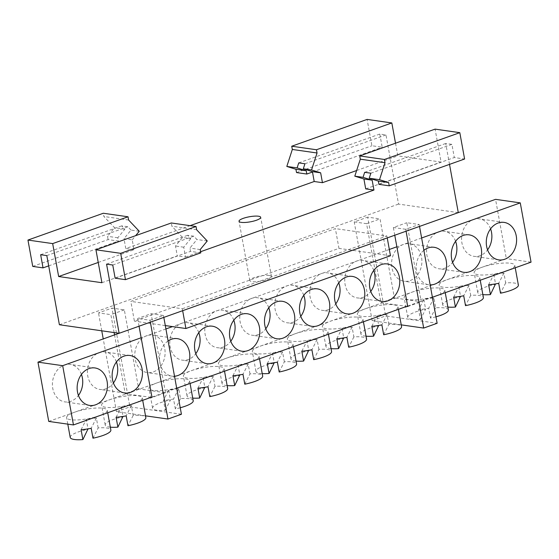 <?xml version="1.0" encoding="UTF-8"?>
<svg xmlns="http://www.w3.org/2000/svg" width="559" height="559" viewBox="0 0 559 559"><rect width="100%" height="100%" fill="white"/><g stroke="black" fill="none" stroke-linecap="round" stroke-linejoin="round"><path stroke-width="0.42" stroke-dasharray="2.79 2.1" d="M488.622 284.734L493.814 274.448A20.655 4.821 -10.3 0 1 503.897 273.037L505.685 282.917A20.655 4.821 169.7 0 1 514.203 283.022A20.655 4.821 169.7 0 1 518.375 285.069M510.612 263.261A20.655 4.821 169.7 0 1 514.783 265.315A20.655 4.821 169.7 0 1 506.824 270.773A20.655 4.821 169.7 0 1 478.315 274.755A20.655 4.821 169.7 0 1 474.144 272.701A20.655 4.821 169.7 0 1 482.103 267.237A20.655 4.821 169.7 0 1 510.612 263.261M482.857 294.628A20.655 4.821 169.7 0 1 481.907 294.509A20.655 4.821 169.7 0 1 477.735 292.455A20.655 4.821 169.7 0 1 495.609 284.321M453.635 297.178L458.82 286.893A20.655 4.821 -10.3 0 1 468.903 285.488L470.699 295.369A20.655 4.821 169.7 0 1 479.21 295.466A20.655 4.821 169.7 0 1 483.381 297.521M475.625 275.713A20.655 4.821 169.7 0 1 479.79 277.76A20.655 4.821 169.7 0 1 471.831 283.224A20.655 4.821 169.7 0 1 443.322 287.2A20.655 4.821 169.7 0 1 439.15 285.146A20.655 4.821 169.7 0 1 447.109 279.689A20.655 4.821 169.7 0 1 475.625 275.713M447.864 307.073A20.655 4.821 169.7 0 1 446.914 306.961A20.655 4.821 169.7 0 1 442.742 304.907A20.655 4.821 169.7 0 1 460.616 296.773M165.261 410.292L170.453 399.999A20.655 4.821 169.7 0 0 152.579 408.133A20.655 4.821 169.7 0 0 156.744 410.187A20.655 4.821 169.7 0 0 165.261 410.292L163.466 400.412L168.657 390.126A20.655 4.821 -10.3 0 1 178.733 388.715L180.529 398.595A20.655 4.821 169.7 0 1 189.047 398.7A20.655 4.821 169.7 0 1 193.211 400.747M180.236 407.749A20.655 4.821 169.7 0 1 175.344 408.881L173.549 399.007A20.655 4.821 -10.3 0 1 163.466 400.412M185.455 378.939A20.655 4.821 169.7 0 1 189.627 380.993A20.655 4.821 169.7 0 1 181.668 386.451A20.655 4.821 169.7 0 1 153.152 390.434A20.655 4.821 169.7 0 1 148.987 388.379A20.655 4.821 169.7 0 1 156.946 382.915A20.655 4.821 169.7 0 1 185.455 378.939M197.921 388.156L203.106 377.863A20.655 4.821 -10.3 0 1 213.189 376.459L214.984 386.339A20.655 4.821 169.7 0 1 223.502 386.444A20.655 4.821 169.7 0 1 227.667 388.491M219.911 366.683A20.655 4.821 169.7 0 1 224.075 368.737A20.655 4.821 169.7 0 1 216.116 374.195A20.655 4.821 169.7 0 1 187.607 378.17A20.655 4.821 169.7 0 1 183.436 376.123A20.655 4.821 169.7 0 1 191.395 370.659A20.655 4.821 169.7 0 1 219.911 366.683M192.729 398.099A20.655 4.821 169.7 0 1 191.199 397.931A20.655 4.821 169.7 0 1 187.027 395.877A20.655 4.821 169.7 0 1 204.901 387.743M92.976 438.186L98.16 427.901A20.655 4.821 169.7 0 1 106.678 427.998A20.655 4.821 169.7 0 1 110.85 430.053M103.087 408.245A20.655 4.821 169.7 0 1 107.258 410.292A20.655 4.821 169.7 0 1 99.299 415.756A20.655 4.821 169.7 0 1 70.79 419.732A20.655 4.821 169.7 0 1 66.619 417.678A20.655 4.821 169.7 0 1 74.578 412.221A20.655 4.821 169.7 0 1 103.087 408.245M116.09 417.266L121.282 406.98A20.655 4.821 -10.3 0 1 131.358 405.568L133.154 415.449A20.655 4.821 169.7 0 1 141.672 415.554A20.655 4.821 169.7 0 1 145.843 417.601M138.08 395.793A20.655 4.821 169.7 0 1 142.252 397.847A20.655 4.821 169.7 0 1 134.293 403.305A20.655 4.821 169.7 0 1 105.784 407.287A20.655 4.821 169.7 0 1 101.612 405.233A20.655 4.821 169.7 0 1 109.571 399.769A20.655 4.821 169.7 0 1 138.08 395.793M110.319 427.16A20.655 4.821 169.7 0 1 109.368 427.041A20.655 4.821 169.7 0 1 105.204 424.987A20.655 4.821 169.7 0 1 123.078 416.853M244.786 384.18L249.978 373.887A20.655 4.821 169.7 0 1 258.489 373.992A20.655 4.821 169.7 0 1 262.66 376.046M254.904 354.231A20.655 4.821 169.7 0 1 259.069 356.286A20.655 4.821 169.7 0 1 251.11 361.75A20.655 4.821 169.7 0 1 222.601 365.726A20.655 4.821 169.7 0 1 218.429 363.671A20.655 4.821 169.7 0 1 226.388 358.214A20.655 4.821 169.7 0 1 254.904 354.231M227.143 385.598A20.655 4.821 169.7 0 1 226.192 385.479A20.655 4.821 169.7 0 1 222.021 383.432A20.655 4.821 169.7 0 1 239.895 375.299M279.193 372.014L284.349 361.792A20.655 4.821 169.7 0 1 292.406 361.925A20.655 4.821 169.7 0 1 296.577 363.979M288.814 342.171A20.655 4.821 169.7 0 1 292.986 344.218A20.655 4.821 169.7 0 1 285.027 349.682A20.655 4.821 169.7 0 1 256.518 353.658A20.655 4.821 169.7 0 1 252.347 351.604A20.655 4.821 169.7 0 1 260.305 346.147A20.655 4.821 169.7 0 1 288.814 342.171M262.22 373.622A20.655 4.821 169.7 0 1 260.11 373.419A20.655 4.821 169.7 0 1 255.938 371.365A20.655 4.821 169.7 0 1 274.301 363.133M313.697 359.661L318.882 349.375A20.655 4.821 169.7 0 1 327.399 349.48A20.655 4.821 169.7 0 1 331.571 351.527M323.808 329.719A20.655 4.821 169.7 0 1 327.979 331.773A20.655 4.821 169.7 0 1 320.021 337.231A20.655 4.821 169.7 0 1 291.512 341.207A20.655 4.821 169.7 0 1 287.34 339.159A20.655 4.821 169.7 0 1 295.299 333.695A20.655 4.821 169.7 0 1 323.808 329.719M296.053 361.079A20.655 4.821 169.7 0 1 295.096 360.967A20.655 4.821 169.7 0 1 290.932 358.913A20.655 4.821 169.7 0 1 308.806 350.779M336.811 338.74L342.003 328.454A20.655 4.821 -10.3 0 1 352.079 327.05L353.875 336.923A20.655 4.821 169.7 0 1 362.393 337.028A20.655 4.821 169.7 0 1 366.564 339.082M358.801 317.267A20.655 4.821 169.7 0 1 362.973 319.322A20.655 4.821 169.7 0 1 355.014 324.786A20.655 4.821 169.7 0 1 326.498 328.762A20.655 4.821 169.7 0 1 322.333 326.708A20.655 4.821 169.7 0 1 330.292 321.25A20.655 4.821 169.7 0 1 358.801 317.267M331.04 348.634A20.655 4.821 169.7 0 1 330.089 348.523A20.655 4.821 169.7 0 1 325.925 346.468A20.655 4.821 169.7 0 1 343.799 338.335M383.677 334.764L388.868 324.479A20.655 4.821 169.7 0 1 397.386 324.576A20.655 4.821 169.7 0 1 401.551 326.631M393.795 304.823A20.655 4.821 169.7 0 1 397.966 306.877A20.655 4.821 169.7 0 1 390.007 312.334A20.655 4.821 169.7 0 1 361.491 316.31A20.655 4.821 169.7 0 1 357.327 314.263A20.655 4.821 169.7 0 1 365.286 308.799A20.655 4.821 169.7 0 1 393.795 304.823M366.033 336.183A20.655 4.821 169.7 0 1 365.083 336.071A20.655 4.821 169.7 0 1 360.911 334.016A20.655 4.821 169.7 0 1 378.785 325.883M420.438 319.51L425.623 309.225A20.655 4.821 169.7 0 0 407.749 317.358A20.655 4.821 169.7 0 0 411.92 319.406A20.655 4.821 169.7 0 0 420.438 319.51L418.642 309.63L423.827 299.344A20.655 4.821 -10.3 0 1 433.91 297.933L435.706 307.813A20.655 4.821 169.7 0 1 444.223 307.918A20.655 4.821 169.7 0 1 448.388 309.972M435.957 316.82A20.655 4.821 169.7 0 1 430.514 318.106L428.718 308.226A20.655 4.821 -10.3 0 1 418.642 309.63M440.632 288.158A20.655 4.821 169.7 0 1 444.796 290.212A20.655 4.821 169.7 0 1 436.838 295.669A20.655 4.821 169.7 0 1 408.329 299.652A20.655 4.821 169.7 0 1 404.157 297.598A20.655 4.821 169.7 0 1 412.116 292.14A20.655 4.821 169.7 0 1 440.632 288.158M490.578 228.862A18.929 15.079 98.1 0 0 479.398 218.862A18.929 15.079 98.1 0 0 473.424 219.491A18.929 15.079 98.1 0 0 461.552 239.203A18.929 15.079 98.1 0 0 474.039 256.343A18.929 15.079 98.1 0 0 480.006 255.715A18.929 15.079 98.1 0 0 487.574 249.873M455.585 241.313A18.929 15.079 98.1 0 0 444.405 231.307A18.929 15.079 98.1 0 0 438.431 231.936A18.929 15.079 98.1 0 0 426.559 251.648A18.929 15.079 98.1 0 0 439.046 268.788A18.929 15.079 98.1 0 0 445.013 268.159A18.929 15.079 98.1 0 0 452.58 262.325M146.654 335.742A18.929 15.079 98.1 0 0 134.782 355.454A18.929 15.079 98.1 0 0 147.262 372.594A18.929 15.079 98.1 0 0 153.236 371.966A18.929 15.079 98.1 0 0 165.108 352.261A18.929 15.079 98.1 0 0 152.621 335.114A18.929 15.079 98.1 0 0 146.654 335.742M168.098 340.948A18.929 15.079 98.1 0 0 159.636 361.128A18.929 15.079 98.1 0 0 171.983 376.13A18.929 15.079 98.1 0 0 174.506 376.228M198.801 332.668A18.929 15.079 98.1 0 0 187.614 322.669A18.929 15.079 98.1 0 0 181.647 323.298A18.929 15.079 98.1 0 0 169.775 343.002A18.929 15.079 98.1 0 0 182.255 360.15A18.929 15.079 98.1 0 0 188.229 359.521A18.929 15.079 98.1 0 0 195.797 353.679M81.439 374.418A18.929 15.079 98.1 0 0 70.259 364.419A18.929 15.079 98.1 0 0 64.285 365.048A18.929 15.079 98.1 0 0 52.413 384.753A18.929 15.079 98.1 0 0 64.9 401.9A18.929 15.079 98.1 0 0 70.867 401.271A18.929 15.079 98.1 0 0 78.435 395.43M116.433 361.973A18.929 15.079 98.1 0 0 105.246 351.967A18.929 15.079 98.1 0 0 99.278 352.596A18.929 15.079 98.1 0 0 87.407 372.308A18.929 15.079 98.1 0 0 99.886 389.448A18.929 15.079 98.1 0 0 105.861 388.819A18.929 15.079 98.1 0 0 113.428 382.985M233.788 320.216A18.929 15.079 98.1 0 0 222.608 310.217A18.929 15.079 98.1 0 0 216.633 310.846A18.929 15.079 98.1 0 0 204.762 330.558A18.929 15.079 98.1 0 0 217.248 347.698A18.929 15.079 98.1 0 0 223.216 347.069A18.929 15.079 98.1 0 0 230.783 341.235M268.781 307.771A18.929 15.079 98.1 0 0 257.601 297.765A18.929 15.079 98.1 0 0 251.627 298.394A18.929 15.079 98.1 0 0 239.755 318.106A18.929 15.079 98.1 0 0 252.242 335.246A18.929 15.079 98.1 0 0 258.209 334.617A18.929 15.079 98.1 0 0 265.777 328.783M303.775 295.32A18.929 15.079 98.1 0 0 292.595 285.321A18.929 15.079 98.1 0 0 286.62 285.949A18.929 15.079 98.1 0 0 274.748 305.654A18.929 15.079 98.1 0 0 287.235 322.802A18.929 15.079 98.1 0 0 293.202 322.173A18.929 15.079 98.1 0 0 300.77 316.331M338.768 282.875A18.929 15.079 98.1 0 0 327.581 272.869A18.929 15.079 98.1 0 0 321.614 273.498A18.929 15.079 98.1 0 0 309.742 293.209A18.929 15.079 98.1 0 0 322.222 310.35A18.929 15.079 98.1 0 0 328.196 309.721A18.929 15.079 98.1 0 0 335.763 303.886M373.761 270.423A18.929 15.079 98.1 0 0 362.574 260.424A18.929 15.079 98.1 0 0 356.607 261.053A18.929 15.079 98.1 0 0 344.735 280.758A18.929 15.079 98.1 0 0 357.215 297.905A18.929 15.079 98.1 0 0 363.189 297.276A18.929 15.079 98.1 0 0 370.757 291.435M403.444 244.388A18.929 15.079 98.1 0 0 391.573 264.1A18.929 15.079 98.1 0 0 404.052 281.24A18.929 15.079 98.1 0 0 410.026 280.611A18.929 15.079 98.1 0 0 421.898 260.899A18.929 15.079 98.1 0 0 409.412 243.759A18.929 15.079 98.1 0 0 403.444 244.388M423.876 250.334A18.929 15.079 98.1 0 0 416.511 270.465A18.929 15.079 98.1 0 0 428.774 284.776A18.929 15.079 98.1 0 0 430.157 284.894M269.249 275.503A11.012 2.571 -10.3 0 0 256.937 276.747A11.012 2.571 -10.3 0 0 249.803 280.541A11.012 2.571 -10.3 0 0 252.025 281.631A11.012 2.571 -10.3 0 0 264.337 280.387A11.012 2.571 -10.3 0 0 271.471 276.6A11.012 2.571 -10.3 0 0 269.249 275.503M406.072 231.209L405.722 229.281L419.18 224.494L406.819 222.727L421.179 301.755L395.43 298.073L506.328 258.621L495.554 199.346M531.05 262.157L506.328 258.621M48.738 421.416L381.972 302.859L406.693 306.395M114.12 332.57L110.864 314.654L98.503 312.886L111.961 308.1L124.322 309.868L138.688 388.896L164.437 392.579L176.693 388.226M150.979 397.372L125.23 393.69L114.546 334.897M407.637 306.059L432.4 297.248M390.468 255.743L377.08 253.828L172.507 326.603M138.688 388.896L125.23 393.69M394.402 297.926L395.43 298.073L381.972 302.859L380.938 302.712L394.402 297.926L380.036 218.897L367.675 217.13L385.626 315.919L437.131 323.284M395.513 143.209L397.812 155.87L441.072 162.061L435.091 129.129M449.52 164.374L445.726 143.481L451.903 144.362L454.299 157.533L464.599 159.008M458.289 212.63L398.546 204.091L385.983 134.936L379.799 134.055L382.195 147.227L371.896 145.752L367.109 119.409M98.237 262.451L134.027 249.719L132.231 239.839L123.986 238.658L125.782 248.538L190.095 225.661M134.027 249.719L125.782 248.538M132.231 239.839L135.662 235.653M139.268 231.265L131.03 230.084L123.986 238.658M32.736 266.405L108.104 239.594L118.403 241.069L117.809 237.778L124.846 229.197L121.701 225.871L127.878 226.758L131.03 230.084M124.846 229.197L114.546 227.73L103.904 216.494L103.317 213.252M128.626 220.029L103.904 216.494M200.814 252.85L190.514 251.382L189.913 248.084L196.95 239.511L193.805 236.184L187.621 235.304L190.773 238.63L182.527 237.449L171.892 226.213L171.306 222.971M200.213 249.559L189.913 248.084M207.249 240.985L196.95 239.511M145.522 415.833L116.461 411.676L103.233 338.922M150.357 322.18L150.008 320.251L137.647 318.483L139.051 326.204M101.759 330.802L98.503 312.886M150.008 320.251L163.466 315.465L151.105 313.697L137.647 318.483M163.466 315.465L163.815 317.393M181.423 414.254L129.919 406.889L111.961 308.1M151.922 397.037L164.437 392.579L165.471 392.725L151.105 313.697M116.461 411.676L129.919 406.889M182.66 310.692L182.311 308.764L130.806 301.399L335.372 228.617L338.964 248.378L134.398 321.152L130.806 301.399M165.303 325.576L134.398 321.152M389.33 249.468L377.08 253.828L338.964 248.378M458.289 212.609L119.081 333.283M182.311 308.764L386.877 235.982L335.372 228.617M386.877 235.982L387.233 237.91M401.229 324.863L372.168 320.705L354.217 221.916L367.675 217.13M405.722 229.281L393.361 227.513L406.819 222.727M394.766 235.234L393.361 227.513M354.217 221.916L366.578 223.684L380.938 302.712M372.168 320.705L385.626 315.919M419.18 224.494L419.529 226.423M59.394 324.744L398.546 204.091M124.322 309.868L110.864 314.654M366.578 223.684L380.036 218.897M365.705 188.872L441.072 162.061M356.628 170.523L397.812 155.87M101.92 282.714L177.287 255.903L175.491 246.023L182.527 237.449M190.773 238.63L183.729 247.204L185.525 257.084L177.287 255.903M185.525 257.084L200.604 251.718M183.729 247.204L175.491 246.023M108.104 239.594L107.51 236.303L114.546 227.73M117.809 237.778L107.51 236.303M196.614 229.749L171.892 226.213M296.529 172.563L371.896 145.752M165.471 392.725L152.013 397.519M407.721 306.542L421.179 301.755M304.928 163.773L385.983 134.936M46.823 255.596L127.878 226.758M298.744 162.886L379.799 134.055M40.646 254.708L121.701 225.871M312.481 172.025L382.195 147.227M48.696 265.867L118.403 241.069M370.855 173.199L451.903 144.362M378.932 184.351L454.299 157.533M115.14 278.193L190.514 251.382M112.75 265.022L193.805 236.184M364.671 172.312L445.726 143.481M106.566 264.134L187.621 235.304M165.918 328.951L141.148 337.762M421.633 237.98L396.862 246.785M423.827 299.344L425.623 309.225M435.706 307.813L430.514 318.106M388.868 324.479L387.073 314.598L381.888 324.884M371.805 326.295L376.99 316.003A20.655 4.821 169.7 0 1 387.073 314.598M376.99 316.003L378.709 325.464M342.003 328.454L343.722 337.909M353.875 336.923L348.69 347.216M318.882 349.375L317.086 339.495A20.655 4.821 -10.3 0 0 307.01 340.906L308.729 350.36M284.349 361.792L282.554 351.911A20.655 4.821 -10.3 0 0 272.506 353.253L274.231 362.728M249.978 373.887L248.182 364.014A20.655 4.821 -10.3 0 0 238.099 365.418L239.818 374.872M121.282 406.98L123.001 416.434M133.154 415.449L127.969 425.734M98.16 427.901L96.372 418.02A20.655 4.821 -10.3 0 0 86.289 419.425L88.008 428.886M70.21 437.438A20.655 4.821 169.7 0 1 88.084 429.305M203.106 377.863L204.825 387.324M214.984 386.339L209.793 396.624M168.657 390.126L170.453 399.999M180.529 398.595L175.344 408.881M458.82 286.893L460.539 296.354M470.699 295.369L465.507 305.654M493.814 274.448L495.533 283.902M505.685 282.917L500.501 293.202M433.91 297.933L428.718 308.226M352.079 327.05L346.894 337.336M301.818 351.192L307.01 340.906M317.086 339.495L311.901 349.787M267.286 363.602L272.506 353.253M282.554 351.911L277.397 362.134M232.914 375.704L238.099 365.418M248.182 364.014L242.99 374.299M131.358 405.568L126.173 415.861M81.097 429.717L86.289 419.425M96.372 418.02L91.18 428.306M213.189 376.459L207.997 386.744M178.733 388.715L173.549 399.007M468.903 285.488L463.711 295.774M503.897 273.037L498.705 283.329M515.23 267.782L514.783 265.315M480.237 280.234L479.79 277.76M190.074 383.46L189.627 380.993M224.529 371.204L224.075 368.737M107.705 412.766L107.258 410.292M142.699 400.314L142.252 397.847M259.516 358.752L259.069 356.286M293.433 346.692L292.986 344.218M328.426 334.24L327.979 331.773M363.42 321.795L362.973 319.322M398.413 309.344L397.966 306.877M445.25 292.678L444.796 290.212M498.761 259.879L474.039 256.343M463.767 272.324L439.046 268.788M171.983 376.13L147.262 372.594M206.977 363.685L182.255 360.15M89.622 405.436L64.9 401.9M124.608 392.984L99.886 389.448M241.97 351.234L217.248 347.698M276.964 338.782L252.242 335.246M311.957 326.337L287.235 322.802M346.943 313.885L322.222 310.35M381.937 301.441L357.215 297.905M428.774 284.776L404.052 281.24M249.803 280.541L239.028 221.266M271.471 276.6L260.704 217.325M434.133 247.295L409.412 243.759M387.296 263.96L362.574 260.424M352.303 276.405L327.581 272.869M317.316 288.856L292.595 285.321M282.323 301.301L257.601 297.765M247.33 313.753L222.608 310.217M129.968 355.503L105.246 351.967M94.981 367.955L70.259 364.419M212.336 326.197L187.614 322.669M177.343 338.649L152.621 335.114M469.127 234.843L444.405 231.307M504.12 222.398L479.398 218.862M407.749 317.358L404.157 297.598M360.911 334.016L357.327 314.263M325.925 346.468L322.333 326.708M290.932 358.913L287.34 339.159M255.938 371.365L252.347 351.604M222.021 383.432L218.429 363.671M105.204 424.987L101.612 405.233M67.793 424.141L66.619 417.678M187.027 395.877L183.436 376.123M152.579 408.133L148.987 388.379M442.742 304.907L439.15 285.146M477.735 292.455L474.144 272.701"/><path stroke-width="0.84" d="M515.23 267.782L518.375 285.069A20.655 4.821 169.7 0 1 500.501 293.202L498.705 283.329A20.655 4.821 -10.3 0 1 488.622 284.734L490.418 294.614A20.655 4.821 169.7 0 1 482.857 294.628M480.237 280.234L483.381 297.521A20.655 4.821 169.7 0 1 465.507 305.654L463.711 295.774A20.655 4.821 -10.3 0 1 453.635 297.178L455.424 307.059A20.655 4.821 169.7 0 1 447.864 307.073M190.074 383.46L193.211 400.747A20.655 4.821 169.7 0 1 180.236 407.749M224.529 371.204L227.667 388.491A20.655 4.821 169.7 0 1 209.793 396.624L207.997 386.744A20.655 4.821 -10.3 0 1 197.921 388.156L199.717 398.036A20.655 4.821 169.7 0 1 192.729 398.099M107.705 412.766L110.85 430.053A20.655 4.821 169.7 0 1 92.976 438.186L91.18 428.306A20.655 4.821 -10.3 0 1 81.097 429.717L82.893 439.591A20.655 4.821 169.7 0 1 74.382 439.493A20.655 4.821 169.7 0 1 70.21 437.438L67.793 424.141M142.699 400.314L145.843 417.601A20.655 4.821 169.7 0 1 127.969 425.734L126.173 415.861A20.655 4.821 -10.3 0 1 116.09 417.266L117.886 427.146A20.655 4.821 169.7 0 1 110.319 427.16M259.516 358.752L262.66 376.046A20.655 4.821 169.7 0 1 244.786 384.18L242.99 374.299A20.655 4.821 -10.3 0 1 232.914 375.704L234.71 385.584A20.655 4.821 169.7 0 1 227.143 385.598M293.433 346.692L296.577 363.979A20.655 4.821 169.7 0 1 279.193 372.014L277.397 362.134A20.655 4.821 -10.3 0 1 267.286 363.602L269.082 373.482A20.655 4.821 169.7 0 1 262.22 373.622M328.426 334.24L331.571 351.527A20.655 4.821 169.7 0 1 313.697 359.661L311.901 349.787A20.655 4.821 -10.3 0 1 301.818 351.192L303.614 361.072A20.655 4.821 169.7 0 1 296.053 361.079M363.42 321.795L366.564 339.082A20.655 4.821 169.7 0 1 348.69 347.216L346.894 337.336A20.655 4.821 -10.3 0 1 336.811 338.74L338.607 348.62A20.655 4.821 169.7 0 1 331.04 348.634M398.413 309.344L401.551 326.631A20.655 4.821 169.7 0 1 383.677 334.764L381.888 324.884A20.655 4.821 169.7 0 1 371.805 326.295L373.601 336.169A20.655 4.821 169.7 0 1 366.033 336.183M445.25 292.678L448.388 309.972A20.655 4.821 169.7 0 1 435.957 316.82M498.146 223.027A18.929 15.079 98.1 0 0 486.274 242.732A18.929 15.079 98.1 0 0 498.761 259.879A18.929 15.079 98.1 0 0 504.728 259.25A18.929 15.079 98.1 0 0 516.6 239.538A18.929 15.079 98.1 0 0 504.12 222.398A18.929 15.079 98.1 0 0 498.146 223.027M463.152 235.472A18.929 15.079 98.1 0 0 451.281 255.183A18.929 15.079 98.1 0 0 463.767 272.324A18.929 15.079 98.1 0 0 469.735 271.695A18.929 15.079 98.1 0 0 481.606 251.99A18.929 15.079 98.1 0 0 469.127 234.843A18.929 15.079 98.1 0 0 463.152 235.472M174.506 376.228A18.929 15.079 98.1 0 0 177.958 375.501A18.929 15.079 98.1 0 0 189.829 355.79A18.929 15.079 98.1 0 0 177.343 338.649A18.929 15.079 98.1 0 0 171.375 339.278A18.929 15.079 98.1 0 0 168.098 340.948M206.369 326.833A18.929 15.079 98.1 0 0 194.497 346.538A18.929 15.079 98.1 0 0 206.977 363.685A18.929 15.079 98.1 0 0 212.951 363.05A18.929 15.079 98.1 0 0 224.823 343.345A18.929 15.079 98.1 0 0 212.336 326.197A18.929 15.079 98.1 0 0 206.369 326.833M89.007 368.584A18.929 15.079 98.1 0 0 77.135 388.288A18.929 15.079 98.1 0 0 89.622 405.436A18.929 15.079 98.1 0 0 95.589 404.807A18.929 15.079 98.1 0 0 107.461 385.095A18.929 15.079 98.1 0 0 94.981 367.955A18.929 15.079 98.1 0 0 89.007 368.584M124 356.132A18.929 15.079 98.1 0 0 112.128 375.844A18.929 15.079 98.1 0 0 124.608 392.984A18.929 15.079 98.1 0 0 130.582 392.355A18.929 15.079 98.1 0 0 142.454 372.643A18.929 15.079 98.1 0 0 129.968 355.503A18.929 15.079 98.1 0 0 124 356.132M241.355 314.382A18.929 15.079 98.1 0 0 229.483 334.093A18.929 15.079 98.1 0 0 241.97 351.234A18.929 15.079 98.1 0 0 247.937 350.605A18.929 15.079 98.1 0 0 259.809 330.893A18.929 15.079 98.1 0 0 247.33 313.753A18.929 15.079 98.1 0 0 241.355 314.382M276.349 301.93A18.929 15.079 98.1 0 0 264.477 321.642A18.929 15.079 98.1 0 0 276.964 338.782A18.929 15.079 98.1 0 0 282.931 338.153A18.929 15.079 98.1 0 0 294.803 318.448A18.929 15.079 98.1 0 0 282.323 301.301A18.929 15.079 98.1 0 0 276.349 301.93M311.342 289.485A18.929 15.079 98.1 0 0 299.47 309.19A18.929 15.079 98.1 0 0 311.957 326.337A18.929 15.079 98.1 0 0 317.924 325.708A18.929 15.079 98.1 0 0 329.796 305.997A18.929 15.079 98.1 0 0 317.316 288.856A18.929 15.079 98.1 0 0 311.342 289.485M346.335 277.033A18.929 15.079 98.1 0 0 334.464 296.745A18.929 15.079 98.1 0 0 346.943 313.885A18.929 15.079 98.1 0 0 352.918 313.257A18.929 15.079 98.1 0 0 364.789 293.552A18.929 15.079 98.1 0 0 352.303 276.405A18.929 15.079 98.1 0 0 346.335 277.033M381.329 264.589A18.929 15.079 98.1 0 0 369.457 284.293A18.929 15.079 98.1 0 0 381.937 301.441A18.929 15.079 98.1 0 0 387.911 300.812A18.929 15.079 98.1 0 0 399.783 281.1A18.929 15.079 98.1 0 0 387.296 263.96A18.929 15.079 98.1 0 0 381.329 264.589M430.157 284.894A18.929 15.079 98.1 0 0 434.748 284.147A18.929 15.079 98.1 0 0 446.62 264.435A18.929 15.079 98.1 0 0 434.133 247.295A18.929 15.079 98.1 0 0 428.166 247.923A18.929 15.079 98.1 0 0 423.876 250.334M258.482 216.228A11.012 2.571 -10.3 0 0 246.17 217.472A11.012 2.571 -10.3 0 0 239.028 221.266A11.012 2.571 -10.3 0 0 241.25 222.356A11.012 2.571 -10.3 0 0 253.562 221.112A11.012 2.571 -10.3 0 0 260.704 217.325A11.012 2.571 -10.3 0 0 258.482 216.228M490.418 294.614L495.533 283.902M455.424 307.059L460.539 296.354M199.717 398.036L204.825 387.324M117.886 427.146L123.001 416.434M338.607 348.62L343.722 337.909M432.4 297.248L531.05 262.157L520.275 202.882L421.633 237.98M176.693 388.226L406.693 306.395L407.721 306.542L394.766 235.234M141.148 337.762L62.685 365.677L73.46 424.945L151.922 397.037M73.46 424.945L48.738 421.416L37.963 362.141L119.081 333.283M387.233 237.91L390.468 255.743L185.902 328.517L165.303 325.576M135.662 235.653L139.268 231.265L128.626 220.029L128.039 216.787L103.317 213.252L27.95 240.063L52.672 243.598L58.653 276.53L101.92 282.714L95.938 249.789L171.306 222.971L196.027 226.507L120.66 253.325L125.447 279.668L200.814 252.85L200.213 249.559L207.249 240.985L196.614 229.749L196.027 226.507M27.95 240.063L32.736 266.405L43.036 267.88L48.696 265.867M125.447 279.668L115.14 278.193L112.75 265.022L106.566 264.134L119.137 333.29L59.394 324.744L46.823 255.596L40.646 254.708L43.036 267.88M120.66 253.325L95.938 249.789M391.831 122.945L367.109 119.409L291.735 146.22L316.457 149.756L391.831 122.945L395.513 143.209M459.812 132.665L384.445 159.476L385.032 162.718L379.519 179.698L369.219 178.223L378.331 181.053L378.932 184.351L389.232 185.819L464.599 159.008L459.812 132.665L435.091 129.129L359.723 155.94L360.31 159.182L354.797 176.162L363.909 178.992L365.705 188.872L373.95 190.053L372.154 180.173L363.909 178.992M119.137 333.29L458.289 212.63L449.52 164.374M316.457 149.756L317.051 152.991L311.538 169.978L303.299 168.797L304.928 163.773L298.744 162.886L297.115 167.91L286.816 166.442L295.928 169.272L296.529 172.563L306.828 174.038L312.481 172.025M317.051 152.991L292.329 149.456L286.816 166.442M311.538 169.978L320.649 172.808L312.411 171.627L303.299 168.797M320.649 172.808L322.445 182.688L314.207 181.507L312.411 171.627M291.735 146.22L292.329 149.456M52.672 243.598L128.039 216.787M379.519 179.698L388.631 182.527L378.331 181.053M388.631 182.527L389.232 185.819M150.357 322.18L167.959 419.04L145.522 415.833M139.051 326.204L152.013 397.519L150.979 397.372M114.546 334.897L114.12 332.57M103.233 338.922L101.759 330.802M163.815 317.393L181.423 414.254L167.959 419.04M185.902 328.517L182.66 310.692M406.072 231.209L423.673 328.07L401.229 324.863M423.673 328.07L437.131 323.284L419.529 226.423M385.032 162.718L360.31 159.182M372.154 180.173L363.043 177.343L354.797 176.162M363.043 177.343L364.671 172.312L370.855 173.199L369.219 178.223M297.115 167.91L306.227 170.747L295.928 169.272M306.227 170.747L306.828 174.038M322.445 182.688L356.628 170.523M190.095 225.661L314.207 181.507M58.653 276.53L98.237 262.451M200.604 251.718L373.95 190.053M384.445 159.476L359.723 155.94M407.637 306.059L406.693 306.395M172.507 326.603L165.918 328.951M62.685 365.677L37.963 362.141M396.862 246.785L389.33 249.468M452.58 262.325A18.929 15.079 98.1 0 0 455.585 241.313M195.797 353.679A18.929 15.079 98.1 0 0 198.801 332.668M113.428 382.985A18.929 15.079 98.1 0 0 116.433 361.973M265.777 328.783A18.929 15.079 98.1 0 0 268.781 307.771M335.763 303.886A18.929 15.079 98.1 0 0 338.768 282.875M520.275 202.882L495.554 199.346L458.289 212.609M370.757 291.435A18.929 15.079 98.1 0 0 373.761 270.423M300.77 316.331A18.929 15.079 98.1 0 0 303.775 295.32M230.783 341.235A18.929 15.079 98.1 0 0 233.788 320.216M78.435 395.43A18.929 15.079 98.1 0 0 81.439 374.418M487.574 249.873A18.929 15.079 98.1 0 0 490.578 228.862M378.709 325.464L373.601 336.169M308.729 350.36L303.614 361.072M274.231 362.728L269.082 373.482M239.818 374.872L234.71 385.584M88.008 428.886L82.893 439.591"/></g></svg>
